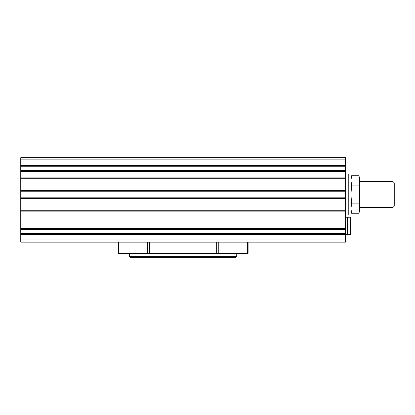 <?xml version="1.0" encoding="UTF-8"?>
<svg xmlns="http://www.w3.org/2000/svg" width="415" height="415" viewBox="0 0 415 415"><rect width="100%" height="100%" fill="white"/><g stroke="black" fill="none" stroke-linecap="round" stroke-linejoin="round"><path stroke-width="0.62" d="M351.619 175.758L350.945 178.268L351.619 175.758L358.934 175.758L359.608 178.268L359.608 180.447L358.934 175.758L359.608 180.447L358.934 185.132L359.608 194.511L358.934 203.884L359.608 210.747L358.934 213.258L359.608 208.574L358.934 213.258L351.619 213.258L350.945 208.574L351.619 203.884L350.945 194.511L351.619 185.132L350.945 180.447L351.619 175.758L350.945 180.447M351.619 213.258L350.945 210.747L351.619 213.258L350.945 208.574M358.934 203.884L351.619 203.884L350.945 194.511L350.945 213.995L348.782 213.995M345.534 159.863L20.75 159.863L20.75 157.7L345.534 157.7L345.534 165.58L20.75 165.564L20.75 242.142L345.534 242.142L345.534 239.979L20.75 239.979M345.534 239.979L345.534 171.037L20.75 171.037L345.534 171.053L345.534 165.58L20.75 165.58L20.75 159.863M345.534 198.676L20.75 198.676M345.534 190.34L20.75 190.34M345.534 178.756L20.75 178.756M345.534 210.26L20.75 210.26M118.187 242.142L118.187 253.404L248.097 253.404L248.097 242.142M345.534 174.046L348.782 174.046L348.782 214.97L345.534 214.97M348.782 175.021L350.945 175.021L350.945 194.511M359.608 180.447L359.608 194.511L358.934 185.132L351.619 185.132M394.25 194.511L394.25 206.172L392.922 207.5L392.922 181.516L394.25 182.844L394.25 194.511M359.608 194.511L359.608 208.574M236.732 256.652L129.553 256.652L130.201 257.3L236.083 257.3L236.732 256.652L236.732 253.404M129.553 256.652L129.553 253.404M350.945 229.153L350.945 222.658M350.945 234.133L350.945 217.678L350.945 234.133L350.514 234.563L347.339 234.563L347.339 217.242L350.514 217.242L350.945 217.678L350.514 217.242L350.514 234.563L350.945 234.133M347.339 233.697L347.013 233.697M345.534 234.563L347.013 234.563L347.013 217.242L345.534 217.242M345.534 177.89L20.75 177.89M345.534 171.473L20.75 171.473M345.534 211.126L20.75 211.126M345.534 228.369L20.75 228.369M345.534 165.149L20.75 165.149M345.534 166.254L20.75 166.254M345.534 170.368L20.75 170.368M345.534 228.79L20.75 228.79L345.534 228.805M345.534 229.474L20.75 229.474M345.534 233.593L20.75 233.593M345.534 234.278L20.75 234.278L345.534 234.262M345.534 234.698L20.75 234.698M345.534 197.81L20.75 197.81M345.534 191.206L20.75 191.206M247.558 253.404L247.558 242.142M218.783 253.404L218.783 242.142M216.687 253.404L216.687 242.142M149.597 253.404L149.597 242.142M147.501 253.404L147.501 242.142M118.726 253.404L118.726 242.142M359.608 207.5L392.922 207.5M359.608 181.516L392.922 181.516M347.339 218.108L347.013 218.108"/></g></svg>
